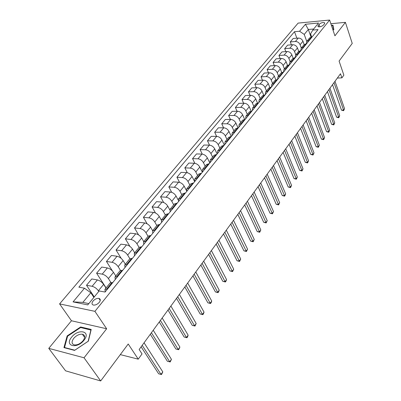 <?xml version="1.0" encoding="UTF-8"?>
<svg xmlns="http://www.w3.org/2000/svg" width="401" height="401" viewBox="0 0 401 401"><rect width="100%" height="100%" fill="white"/><g stroke="black" fill="none" stroke-linecap="round" stroke-linejoin="round"><path stroke-width="0.6" d="M99.298 302.339C100.746 300.269 100.601 298.951 98.862 298.379C96.801 298.199 94.852 299.106 93.017 301.086C91.538 303.171 91.684 304.499 93.458 305.076C95.528 305.236 97.473 304.319 99.298 302.339M48.762 348.364L65.574 370.83L100.681 380.95L84.045 357.782L106.651 328.765L94.917 311.341L59.589 303.903L71.458 320.765L48.762 348.364L84.045 357.782M94.917 311.341L329.627 20.05L298.123 23.103L59.589 303.903M329.627 20.05L334.925 35.809L345.411 22.351L330.86 23.714M345.411 22.351L352.238 43.413L339.086 61.067L343.863 75.147L341.898 77.864L340.489 73.749L139.167 349.497L142.049 353.908L138.255 359.156L128.225 343.993L100.681 380.95M319.056 24.361L318.123 25.504L317.993 26.596C319.707 27.178 321.552 26.646 323.527 25.002L324.459 23.854L324.584 22.782C322.88 22.195 321.036 22.722 319.056 24.361L319.908 26.827M313.652 29.007L308.329 29.484L304.239 34.436L299.582 31.248L294.484 31.704L78.862 287.171L84.496 288.219L90.811 292.765L82.862 302.389L88.811 303.597M299.582 31.248L305.427 24.271L318.554 23.017L312.785 30.07L310.569 33.895L311.652 36.947M84.496 288.219L73.057 301.883L87.749 304.895L99.167 290.951L105.067 292.053L318.058 29.599L312.785 30.07M120.305 354.619L138.255 359.156M337.341 78.065L341.898 77.864M311.011 37.037L308.329 29.484L305.427 24.271M306.75 41.418L304.239 34.436M304.164 44.596L302.95 41.258C301.978 39.168 300.424 38.1 298.289 38.06L293.186 38.481L290.304 41.92L291.392 44.837M301.331 48.075L300.103 44.727C299.121 42.631 297.562 41.559 295.417 41.514L290.304 41.92M298.695 51.328L297.452 47.96C296.459 45.859 294.89 44.782 292.745 44.732L287.622 45.128L284.685 48.631L285.823 51.624M295.803 54.867L294.55 51.503C293.552 49.393 291.973 48.31 289.823 48.25L284.685 48.631M293.126 58.21L291.843 54.802C290.835 52.686 289.251 51.599 287.096 51.534L281.948 51.899L278.951 55.478L280.139 58.551M290.169 61.789L288.885 58.411C287.868 56.295 286.274 55.198 284.114 55.127L278.951 55.478M287.457 65.248L286.129 61.774C285.101 59.654 283.502 58.551 281.332 58.476L276.159 58.812L273.106 62.461L274.349 65.619M284.419 68.852L283.106 65.458C282.068 63.333 280.464 62.225 278.289 62.14L273.106 62.461M281.672 72.446L280.294 68.892C279.246 66.761 277.632 65.649 275.452 65.553L270.254 65.859L267.136 69.584L268.439 72.832M278.55 76.06L277.211 72.651C276.154 70.511 274.53 69.393 272.344 69.293L267.136 69.584M275.788 79.804L274.339 76.155C273.271 74.015 271.642 72.887 269.447 72.781L264.234 73.052L261.051 76.852L262.414 80.195M272.565 83.413L271.191 79.989C270.114 77.844 268.48 76.711 266.279 76.596L261.051 76.852M269.783 87.338L268.259 83.568C267.171 81.413 265.527 80.275 263.322 80.155L258.084 80.39L254.835 84.27L256.269 87.714M266.454 90.917L265.051 87.483C263.953 85.323 262.299 84.18 260.089 84.05L254.835 84.27M263.668 95.047L262.059 91.137C260.951 88.972 259.287 87.819 257.071 87.684L251.808 87.884L248.495 91.844L249.998 95.393M260.214 98.581L258.78 95.132C257.658 92.962 255.988 91.804 253.768 91.659L248.495 91.844M257.437 102.947L255.723 98.862C254.59 96.686 252.916 95.523 250.685 95.373L245.402 95.533L242.019 99.578L243.597 103.237M253.843 106.41L252.374 102.947C251.232 100.766 249.547 99.593 247.312 99.433L242.019 99.578M251.086 111.032L249.252 106.756C248.099 104.571 246.404 103.393 244.169 103.222L238.861 103.348L235.402 107.473L237.061 111.247M247.337 114.4L245.833 110.927C244.67 108.736 242.966 107.548 240.72 107.373L235.402 107.473M244.615 119.328L242.645 114.816C241.467 112.621 239.753 111.428 237.507 111.242L232.174 111.328L228.645 115.543L230.39 119.438M240.69 122.566L239.151 119.077C237.963 116.876 236.239 115.678 233.983 115.483L228.645 115.543M238.014 127.819L235.893 123.052C234.69 120.846 232.961 119.643 230.7 119.438L225.347 119.478L221.738 123.789L223.583 127.814M233.898 130.911L232.319 127.408C231.106 125.197 229.367 123.984 227.101 123.769L221.738 123.789M231.277 136.505L228.991 131.473C227.763 129.257 226.014 128.034 223.743 127.814L218.37 127.809L214.685 132.215L216.625 136.375M226.956 139.438L225.342 135.924C224.104 133.703 222.344 132.475 220.064 132.24L214.685 132.215M224.284 145.147L221.933 140.074C220.685 137.849 218.916 136.616 216.635 136.375L211.242 136.325L207.467 140.826L209.522 145.132M219.858 148.159L218.204 144.626C216.936 142.395 215.162 141.157 212.871 140.901L207.467 140.826M217.131 153.964L214.72 148.876C213.442 146.641 211.658 145.393 209.362 145.127L203.949 145.032L200.094 149.633L202.269 154.104M212.6 157.072L210.906 153.533C209.613 151.292 207.818 150.034 205.518 149.758L200.094 149.633M209.813 162.981L207.342 157.879C206.039 155.633 204.229 154.365 201.929 154.079L196.495 153.934L192.55 158.641L194.866 163.297M205.177 166.189L203.437 162.641C202.119 160.39 200.305 159.112 197.994 158.816L192.55 158.641M202.325 172.204L199.793 167.082C198.46 164.831 196.635 163.548 194.32 163.242L188.866 163.042L184.831 167.859L187.302 172.721M197.583 175.523L195.798 171.954C194.45 169.698 192.615 168.405 190.295 168.089L184.831 167.859M194.665 181.643L192.069 176.505C190.706 174.24 188.861 172.941 186.535 172.61L181.062 172.355L176.931 177.287L179.583 182.39M189.808 185.067L187.984 181.493C186.6 179.222 184.746 177.919 182.415 177.573L176.931 177.287M186.405 190.48L184.164 186.149C182.771 183.874 180.906 182.56 178.565 182.204L173.077 181.894L168.851 186.941L171.703 192.31M181.853 194.841L179.979 191.257C178.57 188.976 176.691 187.653 174.35 187.287L168.851 186.941M178.164 199.989L176.069 196.024C174.646 193.743 172.756 192.41 170.41 192.029L164.901 191.653L160.57 196.821L163.663 202.505M173.708 204.851L171.783 201.252C170.34 198.966 168.445 197.623 166.089 197.232L160.57 196.821M169.813 209.898L167.778 206.139C166.32 203.843 164.41 202.495 162.054 202.089L156.53 201.648L152.094 206.941L155.458 212.986M165.362 215.096L163.387 211.492C161.914 209.197 159.994 207.838 157.628 207.417L152.094 206.941M161.312 220.149L159.282 216.495C157.793 214.194 155.864 212.826 153.498 212.395L147.954 211.888L143.413 217.312L147.097 223.773M156.816 225.598L154.786 221.984C153.277 219.678 151.337 218.299 148.961 217.853L143.413 217.312M152.641 230.73L150.581 227.111C149.057 224.806 147.102 223.417 144.726 222.956L139.167 222.38L134.515 227.938L138.581 234.906M148.054 236.359L145.969 232.735C144.425 230.425 142.46 229.026 140.079 228.55L134.515 227.938M143.774 241.623L141.658 237.993C140.099 235.678 138.124 234.274 135.733 233.778L130.165 233.131L125.393 238.831L129.929 246.415M139.077 247.392L136.931 243.763C135.348 241.442 133.363 240.024 130.972 239.517L125.393 238.831M134.686 252.785L132.51 249.151C130.911 246.826 128.911 245.402 126.516 244.881L120.932 244.154L116.039 249.993L121.187 258.384M129.874 258.715L127.663 255.066C126.044 252.74 124.029 251.302 121.628 250.76L116.039 249.993M125.363 264.239L123.127 260.6C121.488 258.264 119.468 256.82 117.062 256.264L111.463 255.457L106.445 261.452L112.475 271.021M120.475 270.399L118.155 266.665C116.496 264.329 114.46 262.876 112.049 262.299L106.445 261.452M115.799 275.988L113.503 272.339C111.824 270.003 109.774 268.535 107.363 267.943L101.754 267.056L96.601 273.201L106.105 287.898M110.892 282.474L108.395 278.57C106.696 276.224 104.636 274.75 102.215 274.139L96.601 273.201M105.984 288.043L103.623 284.394C101.899 282.048 99.829 280.56 97.403 279.933L91.784 278.956L86.501 285.266L94.26 296.946M98.791 291.412L98.38 290.79C96.636 288.439 94.551 286.941 92.12 286.289L86.501 285.266M93.894 297.392L90.811 292.765M312.123 36.912L309.617 37.9L306.78 41.383L306.299 43.684M294.484 31.704L296.86 38.175M309.291 40.401L306.78 41.383M306.65 43.659L304.133 44.631L301.236 48.19L300.785 50.561M303.757 47.218L301.236 48.19M301.066 50.541L298.539 51.503L295.587 55.127L295.166 57.574M298.113 54.175L295.587 55.127M295.367 57.564L292.835 58.511L289.823 62.215L289.432 64.736M292.354 61.268L289.823 62.215M289.552 64.726L287.011 65.664L283.938 69.443L283.587 72.045M286.479 68.511L283.938 69.443M283.612 72.045L281.071 72.962L277.933 76.822L277.602 79.448M280.479 75.904L277.933 76.822M277.552 79.508L275.001 80.416L271.798 84.355L271.487 86.982M274.349 83.453L271.798 84.355M271.367 87.137L268.81 88.025L265.537 92.045L265.246 94.676M268.094 91.162L265.537 92.045M265.046 94.922L262.485 95.799L259.141 99.904L258.866 102.536M261.703 99.042L259.141 99.904M258.585 102.882L256.018 103.734L252.605 107.934L252.354 110.561M255.171 107.087L252.605 107.934M251.988 111.012L249.417 111.849L245.923 116.135L245.693 118.766M248.5 115.308L245.923 116.135M245.247 119.323L242.67 120.14L239.101 124.521L238.891 127.152M241.678 123.714L239.101 124.521M238.349 127.819L235.768 128.611L232.119 133.092L231.933 135.723M234.705 132.31L232.119 133.092M231.302 136.505L228.715 137.277L224.986 141.859L224.821 144.485M227.573 141.102L224.986 141.859M224.089 145.393L221.502 146.139L217.683 150.826L217.548 153.453M220.274 150.094L217.683 150.826M216.71 154.48L214.119 155.207L210.214 160.004L210.104 162.621M212.806 159.292L210.214 160.004M209.162 163.788L206.565 164.485L202.57 169.392L202.49 172.009M205.162 168.711L202.57 169.392M201.432 173.312L198.836 173.979L194.746 179.006L194.691 181.613M197.337 178.35L194.746 179.006M193.518 183.062L190.921 183.703L186.731 188.851L186.711 191.452M189.327 188.224L186.731 188.851M185.412 193.051L182.816 193.658L178.525 198.931L178.535 201.523M181.117 198.34L178.525 198.931M177.107 203.282L174.515 203.858L170.114 209.262L170.159 211.843M172.706 208.705L170.114 209.262M168.595 213.768L166.004 214.314L161.498 219.853L161.573 222.425M164.084 219.327L161.498 219.853M159.869 224.52L157.282 225.026L152.661 230.705L152.776 233.267M155.247 230.219L152.661 230.705M150.926 235.547L148.34 236.014L143.598 241.838L143.753 244.384M146.18 241.392L143.598 241.838M141.748 246.856L139.167 247.282L134.3 253.257L134.495 255.788M136.881 252.851L134.3 253.257M132.33 258.46L129.754 258.84L124.761 264.976L125.002 267.487M127.333 264.615L124.761 264.976M122.661 270.369L120.094 270.71L114.972 277.006L115.252 279.497M117.533 276.69L114.972 277.006M112.736 282.6L110.175 282.89L104.917 289.357L105.247 291.833M107.468 289.091L104.917 289.357M73.057 301.883L82.862 302.389M333.02 30.14L333.843 29.634L332.965 25.183L331.401 25.323M106.651 328.765L71.458 320.765M74.561 350.394L88.38 341.136L91.207 329.442L80.611 326.98L67.157 335.908L63.944 347.617L74.561 350.394M67.538 336.439L67.157 335.908M81.052 327.612L80.611 326.98M332.524 84.661L341.482 110.135L343.587 110.105L333.988 82.656M344.549 108.711L343.597 110.711L343.587 110.105L344.549 108.711L334.99 81.283M343.597 110.711L341.482 110.135M327.452 91.603L336.599 117.172L338.715 117.152L328.91 89.608M339.697 115.734L338.74 117.754L338.715 117.152L339.697 115.734L329.933 88.205M338.74 117.754L336.599 117.172M322.284 98.686L331.627 124.34L333.757 124.335L323.737 96.691M334.755 122.891L333.787 124.927L333.757 124.335L334.755 122.891L324.78 95.268M333.787 124.927L331.627 124.34M317.016 105.904L326.564 131.648L328.7 131.658L318.464 103.919M329.717 130.18L328.74 132.24L328.7 131.658L329.717 130.18L319.527 102.461M328.74 132.24L326.564 131.648M311.642 113.262L321.396 139.097L323.547 139.117L313.086 111.283M324.584 137.613L323.602 139.688L323.547 139.117L324.584 137.613L314.168 109.799M323.602 139.688L321.396 139.097M331.502 25.629L332.755 25.514L333.592 29.789M333.421 27.504L332.755 25.514M71.629 337.161C64.03 346.023 77.012 349.426 84.004 340.213C91.408 331.236 78.446 328.239 71.629 337.161M73.714 338.374C71.323 341.832 71.568 344.018 74.461 344.93C77.528 345.116 80.406 343.702 83.087 340.695C85.413 337.276 85.172 335.111 82.37 334.208C79.318 333.978 76.436 335.366 73.714 338.374M90.922 329.908L88.175 341.241L74.797 350.203L64.511 347.522L67.614 336.173L80.651 327.522L91.052 330.098M64.731 347.822L64.511 347.522M306.163 120.766L316.133 146.686L318.294 146.726L307.602 118.796M319.351 145.192L318.359 147.287L318.294 146.726L319.351 145.192L308.705 117.282M318.359 147.287L316.133 146.686M300.575 128.425L310.765 154.43L312.935 154.48L302.003 126.465M314.013 152.916L313.011 155.032L312.935 154.48L314.013 152.916L303.131 124.917M313.011 155.032L310.765 154.43M294.87 136.235L305.291 162.325L307.472 162.395L296.294 134.285M308.575 160.796L307.562 162.931L307.472 162.395L308.575 160.796L297.447 132.706M307.562 162.931L305.291 162.325M289.051 144.21L299.707 170.375L301.898 170.465L290.464 142.265M303.021 168.836L301.998 170.991L301.898 170.465L303.021 168.836L291.642 140.656M301.998 170.991L299.707 170.375M283.106 152.345L294.008 178.59L296.209 178.696L284.515 150.415M297.357 177.036L296.329 179.212L296.209 178.696L297.357 177.036L285.718 148.771M296.329 179.212L294.008 178.59M277.041 160.656L288.199 186.976L290.409 187.097L278.444 158.736M291.577 185.402L290.54 187.603L290.409 187.097L291.577 185.402L279.667 157.057M290.54 187.603L288.199 186.976M270.85 169.137L282.264 195.533L284.484 195.673L272.239 167.232M285.677 193.944L284.63 196.164L284.484 195.673L285.677 193.944L273.492 165.518M284.63 196.164L282.264 195.533M264.525 177.803L276.204 204.264L278.439 204.43L265.903 175.909M279.657 202.665L278.595 204.906L278.439 204.43L279.657 202.665L267.181 174.159M278.595 204.906L276.204 204.264M258.059 186.655L270.023 213.187L272.264 213.372L259.432 184.776M273.507 211.568L272.439 213.828L272.264 213.372L273.507 211.568L260.735 182.986M272.439 213.828L270.023 213.187M251.457 195.698L263.703 222.294L265.958 222.5L252.815 193.838M267.226 220.66L266.149 222.946L265.958 222.5L267.226 220.66L254.149 192.009M266.149 222.946L263.703 222.294M244.705 204.946L257.252 231.603L259.512 231.828L246.054 203.101M260.815 229.948L259.723 232.254L259.512 231.828L260.815 229.948L247.417 201.232M259.723 232.254L257.252 231.603M237.808 214.395L250.655 241.111L252.931 241.362L239.136 212.57M254.259 239.437L253.156 241.773L252.931 241.362L254.259 239.437L240.535 210.66M253.156 241.773L250.655 241.111M230.75 224.059L243.918 250.831L246.199 251.106L232.069 222.254M247.557 249.136L246.445 251.497L246.199 251.106L247.557 249.136L233.492 220.299M246.445 251.497L243.918 250.831M223.532 233.948L237.031 260.76L239.322 261.066L224.836 232.164M240.71 259.056L239.582 261.437L239.322 261.066L240.71 259.056L226.294 230.164M239.582 261.437L237.031 260.76M216.149 244.059L229.984 270.921L232.289 271.246L217.432 242.299M233.708 269.191L232.57 271.602L232.289 271.246L233.708 269.191L218.926 240.254M232.57 271.602L229.984 270.921M208.59 254.409L222.781 281.312L225.091 281.667L209.858 252.675M226.545 279.562L225.979 281.156L225.397 281.993L225.091 281.667L226.545 279.562L211.387 250.58M225.397 281.993L222.781 281.312M200.856 265.006L215.412 291.938L217.733 292.324L202.104 263.292M219.217 290.174L218.65 291.773L218.059 292.63L217.733 292.324L219.217 290.174L203.673 261.151M218.059 292.63L215.412 291.938M192.936 275.853L207.868 302.815L210.199 303.231L194.164 274.169M211.723 301.026L211.157 302.635L210.545 303.512L210.199 303.231L211.723 301.026L195.768 271.973M210.545 303.512L207.868 302.815M184.821 286.966L200.149 313.948L202.49 314.394L186.029 285.312M204.044 312.138L203.482 313.752L202.861 314.655L202.49 314.394L204.044 312.138L187.673 283.061M202.861 314.655L200.149 313.948M176.51 298.349L192.244 325.346L194.595 325.823L177.698 296.725M196.189 323.517L194.991 326.058L194.595 325.823L196.189 323.517L179.377 294.419M194.991 326.058L192.244 325.346M167.994 310.018L184.149 337.02L186.51 337.532L169.152 308.429M188.139 335.171L187.583 336.795L186.926 337.737L186.51 337.532L188.139 335.171L170.881 306.063M186.926 337.737L184.149 337.02M159.262 321.978L175.859 348.98L178.224 349.527L160.395 320.424M179.899 347.106L178.671 349.707L178.224 349.527L179.899 347.106L162.164 317.998M178.671 349.707L175.859 348.98M150.305 334.244L167.362 361.231L169.733 361.822L151.413 332.725M171.448 359.336L170.209 361.968L169.733 361.822L171.448 359.336L153.227 330.239M170.209 361.968L167.362 361.231M141.122 346.825L158.651 373.797L161.032 374.419L142.2 345.346M162.791 371.877L161.533 374.539L161.032 374.419L162.791 371.877L144.059 342.795M300.103 44.727L302.95 41.258M294.55 51.503L297.452 47.96M288.885 58.411L291.843 54.802M283.106 65.458L286.129 61.774M277.211 72.651L280.294 68.892M271.191 79.989L274.339 76.155M265.051 87.483L268.259 83.568M258.78 95.132L262.059 91.137M252.374 102.947L255.723 98.862M245.833 110.927L249.252 106.756M239.151 119.077L242.645 114.816M232.319 127.408L235.893 123.052M225.342 135.924L228.991 131.473M218.204 144.626L221.933 140.074M210.906 153.533L214.72 148.876M203.437 162.641L207.342 157.879M195.798 171.954L199.793 167.082M187.984 181.493L192.069 176.505M179.979 191.257L184.164 186.149M171.783 201.252L176.069 196.024M163.387 211.492L167.778 206.139M154.786 221.984L159.282 216.495M145.969 232.735L150.581 227.111M136.931 243.763L141.658 237.993M127.663 255.066L132.51 249.151M118.155 266.665L123.127 260.6M108.395 278.57L113.503 272.339M98.38 290.79L103.623 284.394M295.417 41.514L298.289 38.06M308.66 40.451L311.492 36.962M303.126 47.268L306.018 43.704M289.823 48.25L292.745 44.732M297.477 54.215L300.429 50.586M284.114 55.127L287.096 51.534M291.712 61.308L294.725 57.604M278.289 62.14L281.332 58.476M285.833 68.546L288.905 64.767M272.344 69.293L275.452 65.553M279.833 75.939L282.966 72.075M266.279 76.596L269.447 72.781M273.703 83.483L276.906 79.538M260.089 84.05L263.322 80.155M267.442 91.187L270.715 87.162M253.768 91.659L257.071 87.684M261.046 99.057L264.389 94.947M247.312 99.433L250.685 95.373M254.515 107.102L257.928 102.897M240.72 107.373L244.169 103.222M247.838 115.318L251.327 111.022M233.983 115.483L237.507 111.242M241.011 123.719L244.58 119.328M227.101 123.769L230.7 119.438M234.034 132.305L237.683 127.819M220.064 132.24L223.743 127.814M226.901 141.092L230.63 136.5M212.871 140.901L216.635 136.375M219.598 150.079L223.417 145.378M205.518 149.758L209.362 145.127M212.129 159.272L216.034 154.465M197.994 158.816L201.929 154.079M204.485 168.681L208.48 163.763M190.295 168.089L194.32 163.242M196.655 178.315L200.751 173.277M182.415 177.573L186.535 172.61M188.64 188.184L192.836 183.021M174.35 187.287L178.565 182.204M180.43 198.289L184.726 193.001M166.089 197.232L170.41 192.029M172.019 208.645L176.42 203.227M157.628 207.417L162.054 202.089M163.392 219.262L167.904 213.708M148.961 217.853L153.498 212.395M154.555 230.144L159.177 224.45M140.079 228.55L144.726 222.956M145.488 241.302L150.23 235.462M130.972 239.517L135.733 233.778M136.185 252.755L141.052 246.765M121.628 250.76L126.516 244.881M126.636 264.51L131.633 258.359M112.049 262.299L117.062 256.264M116.831 276.57L121.964 270.259M102.215 274.139L107.363 267.943M106.766 288.961L112.034 282.479M92.12 286.289L97.403 279.933M318.589 26.857L318.123 25.504M100.25 300.479L98.862 298.379M324.75 23.268L324.584 22.782M84.651 337.457L82.37 334.208"/></g></svg>
